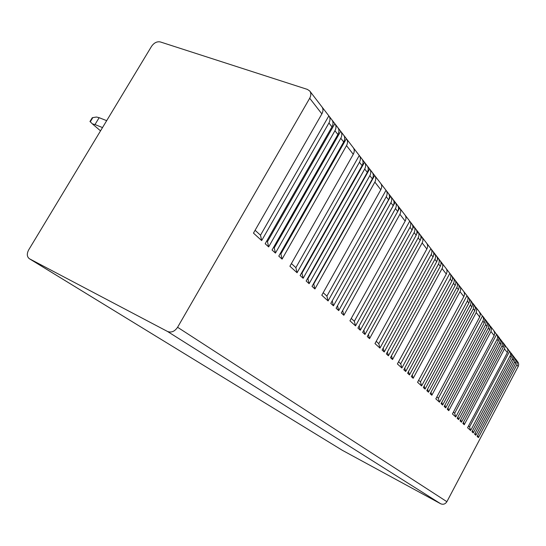 <?xml version="1.0" encoding="UTF-8"?>
<svg xmlns="http://www.w3.org/2000/svg" width="546" height="546" viewBox="0 0 546 546"><rect width="100%" height="100%" fill="white"/><g stroke="black" fill="none" stroke-linecap="round" stroke-linejoin="round"><path stroke-width="0.82" d="M515.499 358.838L518.352 362.735L518.7 364.435L518.331 366.182L446.887 501.692C445.29 504.129 443.209 504.818 440.649 503.753L342.444 450.361M334.944 130.719C336.343 128.057 336.329 125.737 334.903 123.751L331.92 119.874C333.353 121.867 333.367 124.201 331.961 126.877L265.179 243.755L268.646 246.908L334.944 130.719L337.892 134.514C339.284 131.866 339.264 129.552 337.837 127.58L340.745 131.354C342.165 133.326 342.185 135.626 340.806 138.261L275.443 253.085L272.065 250.02L337.892 134.514M346.519 145.611C347.877 143.011 347.85 140.731 346.444 138.773L343.611 135.087C345.024 137.053 345.045 139.339 343.68 141.96L278.781 256.122L282.077 259.111L346.519 145.611L353.269 154.3C354.607 151.733 354.572 149.481 353.173 147.536L359.329 155.549C360.722 157.48 360.756 159.712 359.445 162.244L297.058 272.734L289.899 266.23L353.269 154.3M364.708 169.014C366.004 166.51 365.963 164.298 364.585 162.387L361.971 158.988C363.356 160.906 363.397 163.131 362.094 165.65L300.123 275.518L303.153 278.276L364.708 169.014L367.294 172.345C368.577 169.854 368.536 167.649 367.158 165.745L369.71 169.062C371.082 170.959 371.13 173.15 369.847 175.635L309.104 283.688L306.149 280.999L367.294 172.345M372.167 172.263L372.229 172.338C373.594 174.235 373.641 176.413 372.372 178.883L312.032 286.343L314.919 288.97L374.87 182.091L380.808 189.742C382.05 187.319 381.995 185.169 380.644 183.299L380.582 183.224M372.399 172.563L374.72 175.58C376.078 177.47 376.133 179.641 374.87 182.091M380.815 183.524L386.077 190.37C387.421 192.226 387.476 194.349 386.254 196.744L328.091 300.942L321.792 295.215L380.808 189.742M388.349 193.332L388.411 193.4C389.748 195.256 389.81 197.372 388.588 199.754L330.794 303.399L333.47 305.828L390.902 202.73L393.188 205.671C394.389 203.31 394.328 201.215 392.997 199.372L392.936 199.304M388.575 193.625L390.718 196.403C392.048 198.253 392.11 200.355 390.902 202.73M393.161 199.59L395.249 202.307C396.573 204.143 396.642 206.231 395.447 208.579L338.718 310.606L336.111 308.231L393.188 205.671M397.427 205.139L397.481 205.214C398.805 207.043 398.867 209.118 397.686 211.452L341.305 312.954L343.857 315.274L399.897 214.298L405.166 221.082C406.326 218.789 406.251 216.735 404.948 214.933L404.893 214.858M397.645 205.433L399.692 208.087C401.003 209.903 401.071 211.978 399.897 214.298M405.112 215.144L409.773 221.212C411.07 223.007 411.145 225.034 409.998 227.307L355.535 325.887L349.945 320.809L405.166 221.082M411.793 223.846L411.848 223.915C413.138 225.703 413.22 227.723 412.08 229.982L357.93 328.064L360.305 330.221L414.134 232.623L416.168 235.244C417.294 233.005 417.219 231.006 415.936 229.231L415.875 229.163M412.012 224.126L413.902 226.59C415.192 228.365 415.267 230.378 414.134 232.623M416.093 229.443L417.943 231.845C419.226 233.613 419.301 235.613 418.181 237.838L364.981 334.473L362.653 332.357L416.168 235.244M419.874 234.364L419.935 234.439C421.205 236.2 421.287 238.186 420.174 240.404L367.281 336.561L369.553 338.629L422.147 242.936L426.856 248.996C427.948 246.819 427.859 244.854 426.597 243.113L426.542 243.045M420.092 234.65L421.901 236.998C423.17 238.752 423.252 240.738 422.147 242.936M426.754 243.325L430.917 248.737C432.166 250.464 432.255 252.402 431.183 254.559L379.968 348.095L374.979 343.564L426.856 248.996M432.719 251.085L432.773 251.153C434.022 252.873 434.111 254.811 433.039 256.954L382.111 350.047L384.234 351.979L434.882 259.323L436.704 261.671C437.762 259.548 437.674 257.63 436.431 255.917L436.377 255.849M432.93 251.358L434.616 253.549C435.858 255.262 435.947 257.186 434.882 259.323M436.588 256.122L438.24 258.265C439.475 259.971 439.564 261.882 438.513 263.998L388.418 355.78L386.336 353.89L436.704 261.671M439.967 260.517L440.021 260.585C441.257 262.285 441.345 264.189 440.301 266.298L390.479 357.65L392.519 359.507L442.069 268.577L446.3 274.017C447.324 271.942 447.229 270.065 446.014 268.379L445.959 268.318M440.178 260.79L441.789 262.885C443.018 264.585 443.113 266.475 442.069 268.577M446.164 268.584L449.897 273.437C451.105 275.109 451.201 276.965 450.191 279.02L401.87 368.004L397.386 363.929L446.3 274.017M451.515 275.553L451.569 275.614C452.77 277.279 452.873 279.136 451.863 281.176L403.794 369.758L405.705 371.492L453.521 283.313L455.166 285.428C456.163 283.401 456.067 281.559 454.866 279.907L454.811 279.845M451.719 275.812L453.228 277.771C454.429 279.429 454.525 281.279 453.521 283.313M455.016 280.105L456.49 282.023C457.685 283.674 457.787 285.503 456.79 287.524L409.473 374.918L407.596 373.211L455.166 285.428M458.053 284.056L458.101 284.125C459.295 285.763 459.398 287.592 458.408 289.598L411.329 376.603L413.165 378.276L460.005 291.653L463.82 296.567C464.796 294.587 464.694 292.786 463.513 291.168L463.458 291.1M458.251 284.316L459.698 286.2C460.885 287.838 460.988 289.653 460.005 291.653M463.656 291.359L467.028 295.741C468.195 297.352 468.297 299.133 467.342 301.099L421.608 385.947L417.56 382.268L463.82 296.567M468.488 297.645L468.543 297.707C469.703 299.317 469.813 301.092 468.857 303.044L423.348 387.53L425.075 389.1L470.359 304.982L471.846 306.893C472.795 304.961 472.686 303.194 471.526 301.597L471.478 301.535M468.686 297.904L470.045 299.665C471.205 301.262 471.307 303.037 470.359 304.982M471.676 301.788L473.839 305.248L473.321 308.797L428.48 392.199L426.788 390.656L471.846 306.893M474.413 305.357L475.416 307.924L474.788 310.674L430.166 393.727L431.831 395.236L476.235 312.544L479.702 317.001L480.316 314.284L479.327 311.746M474.604 305.61L476.747 309.022L476.235 312.544M479.518 311.998L483.285 317.294L483.49 319.205L482.896 321.116L439.489 402.197L435.817 398.86L479.702 317.001M483.892 317.697L484.841 319.826L484.459 322.522L441.072 403.637L442.642 405.064L485.647 324.652L486.998 326.392L487.592 323.73L486.616 321.239M484.084 317.949L486.131 321.219L485.647 324.652M486.807 321.485L488.82 324.72L488.342 328.119L445.741 407.882L444.198 406.477L486.998 326.392M489.284 324.72L490.26 327.19L489.673 329.839L447.27 409.275L448.785 410.653L490.997 331.538L494.157 335.606L494.731 332.992L493.768 330.548M489.475 324.966L491.468 328.16L490.997 331.538M493.953 330.787L497.426 335.681L497.631 337.524L497.072 339.359L455.76 416.994L452.416 413.95L494.157 335.606M497.938 335.981L498.901 338.404L498.334 340.977L457.207 418.304L458.64 419.608L499.583 342.588L500.818 344.178L501.269 340.895L499.235 337.667L500.143 340.015L499.583 342.588M498.123 336.22L499.235 337.667M500.607 339.455L502.491 342.485L502.047 345.761L461.472 422.181L460.06 420.898L500.818 344.178M501.699 340.875L503.705 344.069L503.432 346.983L462.865 423.45L464.25 424.713L504.477 348.88L507.37 352.607L507.903 350.832L507.698 349.044L504.129 344.028L505.023 346.355L504.477 348.88M503.05 342.635L504.129 344.028M507.152 347.973L510.367 352.511L510.571 354.286L510.046 356.047L470.638 430.514L467.574 427.73L507.37 352.607M509.691 351.269L511.616 354.347L511.199 357.534L471.962 431.715L473.273 432.91L512.339 359.009L513.479 360.469L513.895 357.309L511.991 354.265L512.871 356.538L512.339 359.009M510.974 352.948L511.991 354.265M513.254 355.917L515.021 358.77L514.605 361.923L475.866 435.271L474.576 434.097L513.479 360.469M514.25 357.207L516.134 360.217L515.881 363.029L477.149 436.438L478.426 437.592L516.837 364.789L518.168 366.509M516.475 360.107L517.355 362.353L516.837 364.789M309.705 98.239C311.193 95.448 311.2 93.032 309.732 90.991L307.364 89.394L160.299 41.933C156.982 41.305 154.054 42.786 151.529 46.369L28.685 249.877C26.665 253.781 26.884 256.722 29.348 258.715L167.486 331.456C171.308 332.896 174.679 331.504 177.587 327.279L309.705 98.239L321.874 113.896C323.321 111.166 323.314 108.797 321.867 106.784L328.91 115.95C330.344 117.95 330.357 120.291 328.938 122.986L261.671 240.568L253.467 233.108L321.874 113.896M328.842 115.868L260.497 235.217L261.671 240.568M346.376 138.698L280.89 253.917L280.323 253.405M280.89 253.917L282.077 259.111M359.268 155.474L295.864 267.649L291.407 263.568M295.864 267.649L297.058 272.734M364.516 162.312L301.958 273.239L301.597 272.904M301.958 273.239L303.153 278.276M369.649 168.987L307.91 278.699L307.603 278.412M307.91 278.699L309.104 283.688M374.658 175.505L313.725 284.029L313.465 283.79M313.725 284.029L314.919 288.97M386.015 190.295L326.897 296.103L323.198 292.711M326.897 296.103L328.091 300.942M390.656 196.335L332.166 300.935M332.275 301.03L333.47 305.828M395.195 202.238L337.462 305.794M337.53 305.849L338.718 310.606M399.631 208.012L342.642 310.544M342.67 310.565L343.857 315.274M409.718 221.144L354.34 321.266L351.255 318.441M354.34 321.266L355.535 325.887M413.848 226.515L412.599 228.767M359.166 325.832L360.305 330.221M417.888 231.777L416.748 233.845M363.854 330.18L364.981 334.473M421.846 236.93L420.789 238.848M368.448 334.432L369.553 338.629M430.862 248.662L378.788 343.687L376.214 341.318M378.788 343.687L379.968 348.095M434.555 253.48L433.715 255.016M383.19 348.075L384.234 351.979M438.179 258.197L437.387 259.643M387.387 351.965L388.418 355.78M441.734 262.817L440.991 264.189M391.502 355.767L392.519 359.507M449.843 273.375L400.703 363.779L398.546 361.8M400.703 363.779L401.87 368.004M453.173 277.709L452.552 278.856M404.743 368.011L405.705 371.492M456.436 281.961L455.849 283.053M408.524 371.505L409.473 374.918M459.643 286.131L459.084 287.176M412.23 374.931L413.165 378.276M466.973 295.673L420.461 381.893L418.652 380.234M420.461 381.893L421.608 385.947M469.99 299.597L469.512 300.491M424.187 385.967L425.075 389.1M472.952 303.453L472.495 304.306M427.607 389.127L428.48 392.199M475.859 307.241L475.423 308.06M430.971 392.226L431.831 395.236M482.521 315.909L438.363 398.307L436.855 396.922M438.363 398.307L439.489 402.197M485.257 319.478L484.882 320.188M441.823 402.238L442.642 405.064M487.953 322.986L487.592 323.669M444.929 405.105L445.741 407.882M490.608 326.433L490.253 327.095M447.986 407.923L448.785 410.653M496.683 334.343L454.661 413.247L453.398 412.093M454.661 413.247L455.76 416.994M499.187 337.605L498.88 338.186M457.882 417.042L458.64 419.608M501.651 340.813L501.358 341.373M460.722 419.656L461.472 422.181M504.081 343.973L503.794 344.512M463.513 422.229L464.25 424.713M509.643 351.214L469.56 426.911L468.516 425.948M469.56 426.911L470.638 430.514M511.943 354.204L511.691 354.682M472.57 430.569L473.273 432.91M514.202 357.152L513.957 357.616M475.177 432.964L475.866 435.271M516.434 360.053L516.195 360.497M477.736 435.326L478.426 437.592M106.688 120.659L99.147 117.69L94.984 124.563L102.511 127.573M89.994 121.471L92.39 123.887L94.984 124.563M99.147 117.69L96.533 117.035L92.813 117.602L91.557 118.891M92.39 123.887L100.525 130.863M260.497 235.217L255.098 230.269M334.834 123.669L267.465 241.612L266.769 240.977M267.465 241.612L268.646 246.908M340.677 131.279L274.263 247.843L273.635 247.27M274.263 247.843L275.443 253.085M328.938 122.986L331.961 126.877M340.806 138.261L343.68 141.96M359.445 162.244L362.094 165.65M369.847 175.635L372.372 178.883M386.254 196.744L388.588 199.754M395.447 208.579L397.686 211.452M409.998 227.307L412.08 229.982M418.181 237.838L420.174 240.404M431.183 254.559L433.039 256.954M438.513 263.998L440.301 266.298M450.191 279.02L451.863 281.176M456.79 287.524L458.408 289.598M467.342 301.099L468.857 303.044M473.321 308.797L474.788 310.674M482.896 321.116L484.275 322.891M488.342 328.119L489.673 329.839M497.072 339.359L498.334 340.977M502.047 345.761L503.269 347.331M510.046 356.047L511.199 357.534M514.605 361.923L515.724 363.363M177.587 327.279L446.887 501.692M167.486 331.456L440.649 503.753M29.559 258.831L342.758 450.559M92.813 117.602L90.254 121.833M309.855 91.155L321.867 106.784M329.026 116.107L331.92 119.874M335.019 123.901L337.837 127.58M340.861 131.511L343.611 135.087M346.56 138.923L353.173 147.536M359.445 155.699L361.971 158.988M364.694 162.537L367.158 165.745M369.819 169.212L372.229 172.338M374.829 175.73L380.644 183.299M386.186 190.513L388.411 193.4M390.827 196.546L392.997 199.372M395.359 202.45L397.481 205.214M399.795 208.231L404.948 214.933M409.882 221.355L411.848 223.915M414.011 226.726L415.936 229.231M418.052 231.982L419.935 234.439M421.901 236.998L426.597 243.113M430.917 248.737L432.773 251.153M434.616 253.549L436.431 255.917M438.24 258.265L440.021 260.585M441.789 262.885L446.014 268.379M449.897 273.437L451.569 275.614M453.228 277.771L454.866 279.907M456.49 282.023L458.101 284.125M459.698 286.2L463.513 291.168M467.028 295.741L468.543 297.707M470.045 299.665L471.526 301.597M473 303.515L474.46 305.419M475.914 307.302L479.374 311.814M482.568 315.97L483.947 317.758M485.312 319.54L486.663 321.301M488.008 323.048L489.339 324.781M490.656 326.494L493.816 330.61M496.73 334.405L497.986 336.043M29.348 258.715L342.601 450.464M89.954 121.54L92.26 117.738"/></g></svg>
